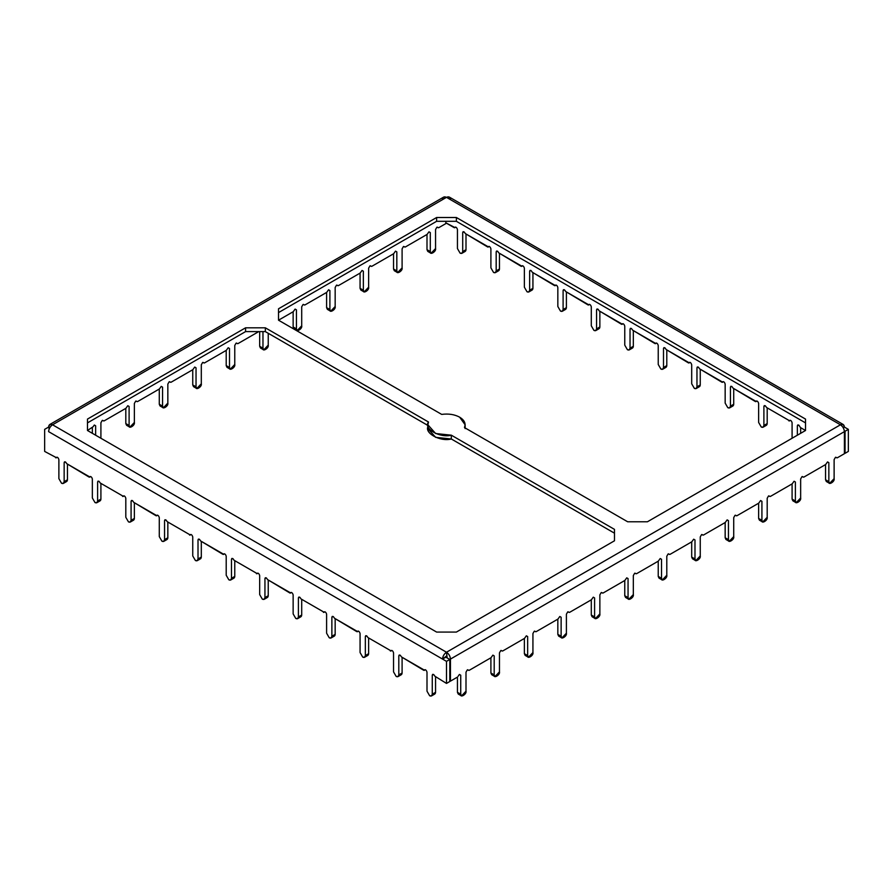 <?xml version="1.0" encoding="UTF-8"?>
<svg xmlns="http://www.w3.org/2000/svg" width="893" height="893" viewBox="0 0 893 893"><rect width="100%" height="100%" fill="white"/><g stroke="black" fill="none" stroke-linecap="round" stroke-linejoin="round"><path stroke-width="1.34" d="M398.803 674.896L398.032 676.604L396.168 676.425C397.765 677.151 398.635 676.637 398.803 674.896L398.803 655.886C399.428 654.558 400.287 654.882 401.37 656.857L424.443 670.174C425.526 669.449 426.374 670.107 426.999 672.161L426.999 691.182L429.633 695.747C431.23 696.473 432.1 695.96 432.268 694.218L431.498 695.926L429.633 695.747L426.999 691.182L426.999 672.161C426.374 670.107 425.526 669.449 424.443 670.174L425.247 669.717L423.818 670.33L401.37 656.857C400.287 654.882 399.428 654.558 398.803 655.886L398.803 674.896L402.096 672.998L398.803 674.896M398.032 676.604L401.325 674.706L402.096 672.998C401.928 674.74 401.057 675.242 399.461 674.516M331.872 636.262L331.102 637.97L329.238 637.781C330.823 638.506 331.705 637.993 331.872 636.262L331.872 617.242C332.497 615.913 333.357 616.237 334.429 618.213L357.513 631.541C358.584 630.804 359.444 631.463 360.069 633.517L360.069 652.537L362.703 657.103C364.288 657.828 365.17 657.315 365.337 655.585L364.567 657.281L362.703 657.103L360.069 652.537L360.069 633.517C359.444 631.463 358.584 630.804 357.513 631.541L358.316 631.072L356.887 631.686L334.429 618.213C333.357 616.237 332.497 615.913 331.872 617.242L331.872 636.262L335.165 634.354L331.872 636.262M331.102 637.97L334.395 636.062L335.165 634.354C334.998 636.095 334.127 636.597 332.531 635.883M264.942 597.618L264.172 599.326L262.308 599.136C263.893 599.862 264.774 599.359 264.942 597.618L264.942 578.597C265.567 577.269 266.427 577.592 267.498 579.568L290.582 592.896C291.654 592.159 292.513 592.829 293.138 594.883L293.138 613.893L295.773 618.458C297.358 619.184 298.24 618.67 298.407 616.94L297.637 618.648L295.773 618.458L293.138 613.893L293.138 594.883C292.513 592.829 291.654 592.159 290.582 592.896L291.386 592.427L289.957 593.041L267.498 579.568C266.427 577.592 265.567 577.269 264.942 578.597L264.942 597.618L268.235 595.72L264.942 597.618M264.172 599.326L267.465 597.417L268.235 595.72C268.067 597.45 267.186 597.964 265.601 597.238M198.012 558.973L197.241 560.681L195.377 560.491C196.962 561.217 197.844 560.715 198.012 558.973L198.012 539.952C198.637 538.624 199.496 538.948 200.568 540.924L223.652 554.252C224.723 553.515 225.583 554.185 226.208 556.239L226.208 575.248L228.842 579.814C230.427 580.539 231.309 580.037 231.477 578.296L230.707 580.004L228.842 579.814L226.208 575.248L226.208 556.239C225.583 554.185 224.723 553.515 223.652 554.252L224.456 553.783L223.027 554.397L200.568 540.924C199.496 538.948 198.637 538.624 198.012 539.952L198.012 558.973L201.305 557.076L198.012 558.973M197.241 560.681L200.534 558.784L201.305 557.076C201.137 558.806 200.255 559.319 198.67 558.594M131.081 520.329L130.311 522.037L128.447 521.858C130.032 522.572 130.914 522.07 131.081 520.329L131.081 501.319C131.706 499.98 132.566 500.303 133.637 502.29L156.721 515.607C157.793 514.881 158.653 515.54 159.278 517.594L159.278 536.615L161.912 541.169C163.497 541.895 164.379 541.392 164.546 539.651L163.776 541.359L161.912 541.169L159.278 536.615L159.278 517.594C158.653 515.54 157.793 514.881 156.721 515.607L157.514 515.149L156.096 515.752L133.637 502.29C132.566 500.303 131.706 499.98 131.081 501.319L131.081 520.329L134.374 518.431L131.081 520.329M130.311 522.037L133.604 520.139L134.374 518.431C134.207 520.173 133.325 520.675 131.74 519.949M64.151 481.684L63.381 483.392L61.517 483.213C63.102 483.939 63.983 483.426 64.151 481.684L64.151 462.674C64.776 461.346 65.624 461.67 66.707 463.646L89.78 476.962C90.863 476.237 91.722 476.895 92.347 478.949L92.347 497.97L94.982 502.536C96.567 503.261 97.449 502.748 97.616 501.006L96.846 502.714L94.982 502.536L92.347 497.97L92.347 478.949C91.722 476.895 90.863 476.237 89.78 476.962L90.584 476.505L89.166 477.119L66.707 463.646C65.624 461.67 64.776 461.346 64.151 462.674L64.151 481.684L67.444 479.787L64.151 481.684M63.381 483.392L66.674 481.494L67.444 479.787C67.276 481.528 66.395 482.03 64.809 481.305M462.708 251.58L461.938 253.288L460.074 253.11C461.659 253.835 462.541 253.322 462.708 251.58L462.708 232.571C463.333 231.242 464.181 231.566 465.264 233.542L488.337 246.859C489.42 246.133 490.279 246.792 490.904 248.846L490.904 267.867L493.539 272.432C495.124 273.146 496.006 272.644 496.173 270.903L495.403 272.611L493.539 272.432L490.904 267.867L490.904 248.846C490.279 246.792 489.42 246.133 488.337 246.859L489.141 246.401L487.723 247.015L465.264 233.542C464.181 231.566 463.333 231.242 462.708 232.571L464.025 231.812L462.708 232.571L462.708 251.58L466.001 249.683L462.708 251.58M461.938 253.288L465.231 251.391L466.001 249.683C465.833 251.424 464.952 251.926 463.367 251.201M529.638 290.225L528.868 291.933L527.004 291.754C528.589 292.469 529.471 291.966 529.638 290.225L529.638 271.215C530.263 269.876 531.112 270.199 532.195 272.186L555.267 285.503C556.35 284.778 557.21 285.436 557.835 287.49L557.835 306.511L560.469 311.065C562.054 311.791 562.936 311.289 563.103 309.547L562.333 311.255L560.469 311.065L557.835 306.511L557.835 287.49C557.21 285.436 556.35 284.778 555.267 285.503L556.071 285.046L554.653 285.648L532.195 272.186C531.112 270.199 530.263 269.876 529.638 271.215L530.955 270.445L529.638 271.215L529.638 290.225L532.931 288.327L529.638 290.225M528.868 291.933L532.161 290.035L532.931 288.327C532.764 290.069 531.882 290.571 530.297 289.845M596.569 328.87L595.798 330.577L593.934 330.388C595.519 331.113 596.401 330.611 596.569 328.87L596.569 309.849C597.194 308.52 598.053 308.844 599.125 310.82L622.209 324.148C623.281 323.411 624.14 324.081 624.765 326.135L624.765 345.144L627.399 349.71C628.985 350.436 629.866 349.933 630.034 348.192L629.264 349.9L627.399 349.71L624.765 345.144L624.765 326.135C624.14 324.081 623.281 323.411 622.209 324.148L623.001 323.679L621.584 324.293L599.125 310.82C598.053 308.844 597.194 308.52 596.569 309.849L597.886 309.09L596.569 309.849L596.569 328.87L599.862 326.972L596.569 328.87M595.798 330.577L599.091 328.68L599.862 326.972C599.694 328.702 598.812 329.216 597.227 328.49M663.499 367.514L662.729 369.222L660.865 369.032C662.45 369.758 663.332 369.255 663.499 367.514L663.499 348.493C664.124 347.165 664.984 347.489 666.055 349.464L689.139 362.792C690.211 362.056 691.07 362.714 691.695 364.768L691.695 383.789L694.33 388.355C695.915 389.08 696.797 388.567 696.964 386.836L696.194 388.544L694.33 388.355L691.695 383.789L691.695 364.768C691.07 362.714 690.211 362.056 689.139 362.792L689.943 362.324L688.514 362.938L666.055 349.464C664.984 347.489 664.124 347.165 663.499 348.493L664.816 347.734L663.499 348.493L663.499 367.514L666.792 365.605L663.499 367.514M662.729 369.222L666.022 367.313L666.792 365.605C666.625 367.347 665.743 367.86 664.158 367.135M730.429 406.159L729.659 407.855L727.795 407.677C729.38 408.402 730.262 407.889 730.429 406.159L730.429 387.138C731.054 385.809 731.914 386.133 732.986 388.109L756.07 401.426C757.141 400.7 758.001 401.359 758.626 403.413L758.626 422.434L761.26 426.999C762.845 427.725 763.727 427.211 763.895 425.481L763.124 427.178L761.26 426.999L758.626 422.434L758.626 403.413C758.001 401.359 757.141 400.7 756.07 401.426L756.873 400.968L755.445 401.582L732.986 388.109C731.914 386.133 731.054 385.809 730.429 387.138L731.747 386.379L730.429 387.138L730.429 406.159L733.722 404.25L730.429 406.159M729.659 407.855L732.952 405.958L733.722 404.25C733.555 405.991 732.673 406.494 731.088 405.779M278.516 320.196L441.678 414.397C448.532 413.492 454.526 414.419 459.672 417.187L465.13 424.789L464.494 427.58C466.068 423.617 464.46 420.156 459.672 417.187C454.526 414.419 448.532 413.492 441.678 414.397L278.516 320.196L278.516 308.788L436.621 217.501L456.379 217.501L805.531 419.085L805.531 430.493L800.541 427.613L805.531 430.493L647.425 521.78L627.667 521.78L464.494 427.58L627.667 521.78L647.425 521.78L805.531 430.493L805.531 419.085L456.379 217.501L456.379 221.308L436.621 221.308L278.516 312.595L436.621 221.308L456.379 221.308L805.531 422.891L456.379 221.308L456.379 217.501L436.621 217.501L436.621 221.308L436.621 217.501L278.516 308.788L278.516 320.196L293.25 311.69L295.114 309.09L296.431 309.849L295.114 309.09L296.431 309.849L295.114 309.09L293.25 311.69L278.516 320.196L278.516 312.595M843.238 424.51L844.398 427.077L848.35 429.354L848.35 451.411L845.057 453.32L845.057 431.252L845.057 453.32L844.398 452.941L845.057 453.32L848.35 451.411L848.35 429.354L844.398 427.077C844.142 424.465 842.825 423.706 840.447 424.789L446.5 197.353L840.447 424.789L843.238 424.51L449.291 197.074L446.5 197.353L52.553 424.789L446.5 652.236C448.889 653.899 450.206 656.176 450.452 659.079L844.398 431.632L844.398 453.7L837.299 457.796L835.435 457.35L836.685 457.64L835.435 457.35L834.118 459.627L835.435 457.35M828.849 462.674L827.532 461.915L828.849 462.674L827.532 461.915L828.849 462.674L828.849 481.684C827.911 485.848 835.055 481.718 834.118 478.648L834.118 459.627L834.118 478.648L829.619 483.392L828.849 481.684L828.849 462.674L827.532 461.915L826.293 463.646L827.532 461.915M304.881 304.971L326.715 292.368L304.881 304.971L303.017 304.524L304.267 304.826L303.017 304.524L301.7 306.812L303.017 304.524M237.951 343.615L258.747 331.604L237.951 343.615L236.087 343.169L237.326 343.47L236.087 343.169L234.77 345.457L236.087 343.169M229.501 348.493L228.184 347.734L229.501 348.493L228.184 347.734L229.501 348.493L229.501 367.514C228.563 371.667 235.707 367.536 234.77 364.467L234.77 345.457L234.77 364.467L230.271 369.222L229.501 367.514L229.501 348.493L228.184 347.734L226.945 349.464L228.184 347.734M171.021 382.26L192.855 369.657L171.021 382.26L169.157 381.813L170.396 382.115L169.157 381.813L167.839 384.09L169.157 381.813M162.571 387.138L161.253 386.379L162.571 387.138L161.253 386.379L162.571 387.138L162.571 406.159C161.633 410.311 168.777 406.181 167.839 403.111L167.839 384.09L167.839 403.111L163.341 407.855L162.571 406.159L162.571 387.138L161.253 386.379L160.014 388.109L161.253 386.379M104.09 420.904L125.924 408.291L104.09 420.904L102.226 420.458L103.465 420.748L102.226 420.458L100.909 422.735L102.226 420.458M95.64 425.782L94.323 425.023L95.64 425.782L94.323 425.023L95.64 425.782L95.64 435.215L95.64 425.782L94.323 425.023L93.084 426.754L94.323 425.023M493.539 674.516L490.904 672.998L494.197 674.896L494.197 655.886L492.88 655.127L494.197 655.886L492.88 655.127L494.197 655.886L494.197 674.896C493.26 679.06 500.404 674.929 499.466 671.86L499.466 652.839L500.783 650.562L502.022 650.852L500.783 650.562L499.466 652.839L499.466 671.86L494.968 676.604L494.197 674.896L490.904 672.998L490.904 657.784L490.904 672.998L491.675 674.706L494.968 676.604M502.647 651.008L524.481 638.395L502.647 651.008L500.783 650.562M560.469 635.883L557.835 634.354L561.128 636.262L561.128 617.242L559.811 616.483L561.128 617.242L559.811 616.483L561.128 617.242L561.128 636.262C560.19 640.415 567.334 636.285 566.396 633.215L566.396 614.194L567.714 611.917L568.953 612.218L567.714 611.917L566.396 614.194L566.396 633.215L561.898 637.97L561.128 636.262L557.835 634.354L557.835 619.139L557.835 634.354L558.605 636.062L561.898 637.97M569.578 612.364L591.412 599.761L569.578 612.364L567.714 611.917M627.399 597.238L624.765 595.72L628.058 597.618L628.058 578.597L626.741 577.838L628.058 578.597L626.741 577.838L628.058 578.597L628.058 597.618C627.12 601.77 634.264 597.64 633.327 594.571L633.327 575.561L634.644 573.273L635.883 573.574L634.644 573.273L633.327 575.561L633.327 594.571L628.828 599.326L628.058 597.618L624.765 595.72L624.765 580.506L624.765 595.72L625.535 597.417L628.828 599.326M636.508 573.719L658.342 561.117L636.508 573.719L634.644 573.273M694.33 558.594L691.695 557.076L694.988 558.973L694.988 539.952L693.671 539.193L694.988 539.952L693.671 539.193L694.988 539.952L694.988 558.973C694.051 563.126 701.195 559.007 700.257 555.926L700.257 536.916L701.574 534.628L702.813 534.929L701.574 534.628L700.257 536.916L700.257 555.926L695.759 560.681L694.988 558.973L691.695 557.076L691.695 541.861L691.695 557.076L692.466 558.784L695.759 560.681M703.438 535.074L725.272 522.472L703.438 535.074L701.574 534.628M761.26 519.949L758.626 518.431L761.919 520.329L761.919 501.319L760.602 500.549L761.919 501.319L760.602 500.549L761.919 501.319L761.919 520.329C760.981 524.481 768.125 520.362 767.187 517.293L767.187 498.272L768.505 495.995L769.744 496.285L768.505 495.995L767.187 498.272L767.187 517.293L762.689 522.037L761.919 520.329L758.626 518.431L758.626 503.217L758.626 518.431L759.396 520.139L762.689 522.037M770.369 496.441L792.203 483.827L770.369 496.441L768.505 495.995M371.812 266.326L393.646 253.724L371.812 266.326L369.948 265.891L371.198 266.181L369.948 265.891L368.63 268.168L369.948 265.891M363.362 271.215L362.045 270.445L363.362 271.215L362.045 270.445L363.362 271.215L363.362 290.225C362.424 294.377 369.568 290.258 368.63 287.189L368.63 268.168L368.63 287.189L364.132 291.933L363.362 290.225L363.362 271.215L362.045 270.445L360.805 272.186L362.045 270.445M364.567 657.281L367.86 655.384L368.63 653.676L365.337 655.585L365.337 636.564C365.963 635.236 366.822 635.559 367.894 637.535L390.978 650.852C392.049 650.126 392.909 650.785 393.534 652.839L393.534 671.86L396.168 676.425L393.534 671.86L393.534 652.839C392.909 650.785 392.049 650.126 390.978 650.852L367.894 637.535C366.822 635.559 365.963 635.236 365.337 636.564L366.655 635.805L365.337 636.564L365.337 655.585L368.63 653.676C368.463 655.417 367.592 655.92 365.996 655.205M763.124 427.178L766.417 425.28L767.187 423.572L763.895 425.481L763.895 406.46C764.52 405.132 765.379 405.455 766.451 407.431L789.535 420.748C790.606 420.023 791.466 420.681 792.091 422.735L792.091 438.251L792.091 422.735C791.466 420.681 790.606 420.023 789.535 420.748L766.451 407.431C765.379 405.455 764.52 405.132 763.895 406.46L765.212 405.701L763.895 406.46L763.895 425.481L767.187 423.572C767.02 425.314 766.138 425.816 764.553 425.09M297.637 618.648L300.93 616.739L301.7 615.031L298.407 616.94L298.407 597.919C299.032 596.591 299.892 596.915 300.963 598.89L324.047 612.218C325.119 611.482 325.978 612.14 326.604 614.194L326.604 633.215L329.238 637.781L326.604 633.215L326.604 614.194C325.978 612.14 325.119 611.482 324.047 612.218L300.963 598.89C299.892 596.915 299.032 596.591 298.407 597.919L299.724 597.16L298.407 597.919L298.407 616.94L301.7 615.031C301.533 616.773 300.651 617.286 299.066 616.561M696.194 388.544L699.487 386.636L700.257 384.928L696.964 386.836L696.964 367.816C697.589 366.487 698.449 366.811 699.52 368.787L722.604 382.115C723.676 381.378 724.536 382.037 725.161 384.09L725.161 403.111L727.795 407.677L725.161 403.111L725.161 384.09C724.536 382.037 723.676 381.378 722.604 382.115L723.408 381.646L721.979 382.26L699.52 368.787C698.449 366.811 697.589 366.487 696.964 367.816L698.281 367.056L696.964 367.816L696.964 386.836L700.257 384.928C700.09 386.669 699.208 387.182 697.623 386.457M230.707 580.004L233.999 578.095L234.77 576.398L231.477 578.296L231.477 559.275C232.102 557.946 232.961 558.27 234.033 560.246L257.117 573.574C258.189 572.837 259.048 573.507 259.673 575.561L259.673 594.571L262.308 599.136L259.673 594.571L259.673 575.561C259.048 573.507 258.189 572.837 257.117 573.574L234.033 560.246C232.961 558.27 232.102 557.946 231.477 559.275L232.794 558.516L231.477 559.275L231.477 578.296L234.77 576.398C234.602 578.128 233.72 578.642 232.135 577.916M629.264 349.9L632.557 347.991L633.327 346.294L630.034 348.192L630.034 329.171C630.659 327.843 631.518 328.166 632.59 330.142L655.674 343.47C656.746 342.733 657.605 343.403 658.23 345.457L658.23 364.467L660.865 369.032L658.23 364.467L658.23 345.457C657.605 343.403 656.746 342.733 655.674 343.47L656.467 343.001L655.049 343.615L632.59 330.142C631.518 328.166 630.659 327.843 630.034 329.171L631.351 328.412L630.034 329.171L630.034 348.192L633.327 346.294C633.159 348.024 632.277 348.538 630.692 347.812M163.776 541.359L167.069 539.461L167.839 537.753L164.546 539.651L164.546 520.641C165.172 519.302 166.031 519.626 167.103 521.601L190.187 534.929C191.258 534.204 192.118 534.862 192.743 536.916L192.743 555.926L195.377 560.491L192.743 555.926L192.743 536.916C192.118 534.862 191.258 534.204 190.187 534.929L167.103 521.601C166.031 519.626 165.172 519.302 164.546 520.641L165.864 519.871L164.546 520.641L164.546 539.651L167.839 537.753C167.672 539.495 166.79 539.997 165.205 539.272M562.333 311.255L565.626 309.358L566.396 307.65L563.103 309.547L563.103 290.526C563.729 289.198 564.588 289.522 565.66 291.498L588.733 304.826C589.815 304.089 590.675 304.759 591.3 306.812L591.3 325.822L593.934 330.388L591.3 325.822L591.3 306.812C590.675 304.759 589.815 304.089 588.733 304.826L589.536 304.357L588.119 304.971L565.66 291.498C564.588 289.522 563.729 289.198 563.103 290.526L564.421 289.767L563.103 290.526L563.103 309.547L566.396 307.65C566.229 309.38 565.347 309.893 563.762 309.168M96.846 502.714L100.139 500.817L100.909 499.109L97.616 501.006L97.616 481.997C98.241 480.668 99.101 480.992 100.172 482.968L123.256 496.285C124.328 495.559 125.187 496.218 125.813 498.272L125.813 517.293L128.447 521.858L125.813 517.293L125.813 498.272C125.187 496.218 124.328 495.559 123.256 496.285L100.172 482.968C99.101 480.992 98.241 480.668 97.616 481.997L98.933 481.238L97.616 481.997L97.616 501.006L100.909 499.109C100.742 500.85 99.86 501.353 98.275 500.627M495.403 272.611L498.696 270.713L499.466 269.005L496.173 270.903L496.173 251.893C496.798 250.565 497.647 250.888 498.729 252.864L521.802 266.181C522.885 265.455 523.745 266.114 524.37 268.168L524.37 287.189L527.004 291.754L524.37 287.189L524.37 268.168C523.745 266.114 522.885 265.455 521.802 266.181L522.606 265.723L521.188 266.326L498.729 252.864C497.647 250.888 496.798 250.565 496.173 251.893L497.49 251.134L496.173 251.893L496.173 270.903L499.466 269.005C499.299 270.746 498.417 271.249 496.832 270.523M469.182 670.33L491.016 657.717L469.182 670.33L467.318 669.884L468.557 670.174L467.318 669.884L466.001 672.161L467.318 669.884M137.555 401.582L159.389 388.968L137.555 401.582L135.691 401.136L136.93 401.426L135.691 401.136L134.374 403.413L135.691 401.136M536.113 631.686L557.946 619.083L536.113 631.686L534.248 631.239L535.487 631.541L534.248 631.239L532.931 633.517L534.248 631.239M129.105 406.46L127.788 405.701L129.105 406.46L127.788 405.701L129.105 406.46L129.105 425.481C128.168 429.633 135.312 425.503 134.374 422.434L134.374 403.413L134.374 422.434L129.876 427.178L129.105 425.481L129.105 406.46L127.788 405.701L126.549 407.431L127.788 405.701M527.663 636.564L526.345 635.805L527.663 636.564L526.345 635.805L527.663 636.564L527.663 655.585C526.725 659.737 533.869 655.607 532.931 652.537L532.931 633.517L532.931 652.537L528.433 657.281L527.663 655.585L527.663 636.564L526.345 635.805L525.106 637.535L526.345 635.805M204.486 362.938L226.32 350.335L204.486 362.938L202.622 362.491L203.861 362.792L202.622 362.491L201.305 364.768L202.622 362.491M603.043 593.041L624.877 580.439L603.043 593.041L601.179 592.595L602.418 592.896L601.179 592.595L599.862 594.883L601.179 592.595M196.036 367.816L194.719 367.056L196.036 367.816L194.719 367.056L196.036 367.816L196.036 386.836C195.098 390.989 202.242 386.859 201.305 383.789L201.305 364.768L201.305 383.789L196.806 388.544L196.036 386.836L196.036 367.816L194.719 367.056L193.48 368.787L194.719 367.056M594.593 597.919L593.276 597.16L594.593 597.919L593.276 597.16L594.593 597.919L594.593 616.94C593.655 621.093 600.799 616.963 599.862 613.893L599.862 594.883L599.862 613.893L595.363 618.648L594.593 616.94L594.593 597.919L593.276 597.16L592.037 598.89L593.276 597.16M669.973 554.397L691.807 541.794L669.973 554.397L668.109 553.95L669.348 554.252L668.109 553.95L666.792 556.239L668.109 553.95M661.523 559.275L660.206 558.516L661.523 559.275L660.206 558.516L661.523 559.275L661.523 578.296C660.586 582.448 667.73 578.329 666.792 575.248L666.792 556.239L666.792 575.248L662.293 580.004L661.523 578.296L661.523 559.275L660.206 558.516L658.967 560.246L660.206 558.516M338.347 285.648L360.18 273.046L338.347 285.648L336.482 285.202L337.733 285.503L336.482 285.202L335.165 287.49L336.482 285.202M736.904 515.752L758.737 503.15L736.904 515.752L735.039 515.306L736.279 515.607L735.039 515.306L733.722 517.594L735.039 515.306M329.897 290.526L328.579 289.767L329.897 290.526L328.579 289.767L329.897 290.526L329.897 309.547C328.959 313.7 336.103 309.581 335.165 306.511L335.165 287.49L335.165 306.511L330.667 311.255L329.897 309.547L329.897 290.526L328.579 289.767L327.34 291.498L328.579 289.767M728.454 520.641L727.136 519.871L728.454 520.641L727.136 519.871L728.454 520.641L728.454 539.651C727.516 543.804 734.66 539.685 733.722 536.615L733.722 517.594L733.722 536.615L729.224 541.359L728.454 539.651L728.454 520.641L727.136 519.871L725.897 521.601L727.136 519.871M803.834 477.119L825.668 464.505L803.834 477.119L801.97 476.672L803.22 476.962L801.97 476.672L800.653 478.949L801.97 476.672M795.384 481.997L794.067 481.238L795.384 481.997L794.067 481.238L795.384 481.997L795.384 501.006C794.446 505.159 801.59 501.04 800.653 497.97L800.653 478.949L800.653 497.97L796.154 502.714L795.384 501.006L795.384 481.997L794.067 481.238L792.828 482.968L794.067 481.238M460.732 675.208L459.415 674.449L460.732 675.208L459.415 674.449L460.732 675.208L460.732 694.218C459.795 698.371 466.939 694.252 466.001 691.182L466.001 672.161L466.001 691.182L461.502 695.926L460.732 694.218L460.732 675.208L459.415 674.449L458.165 676.18L459.415 674.449M431.498 695.926L434.791 694.028L435.561 692.321L432.268 694.218L432.268 675.208C432.893 673.88 433.752 674.204 434.835 676.18L446.5 683.424L446.5 661.356L442.548 659.079C442.794 656.176 444.111 653.899 446.5 652.236L840.447 424.789L446.5 652.236L447.159 657.94L446.5 652.236L52.553 424.789C50.175 426.452 48.858 428.74 48.602 431.632L442.548 659.079L446.5 656.031L445.841 657.181L449.793 659.458L449.793 681.515L446.5 683.424L434.835 676.18C433.752 674.204 432.893 673.88 432.268 675.208L433.585 674.449L432.268 675.208L432.268 694.218L435.561 692.321C435.393 694.062 434.523 694.564 432.926 693.839M396.168 270.523L393.534 269.005L396.827 270.903L396.827 251.893L395.51 251.134L396.827 251.893L395.51 251.134L396.827 251.893L396.827 270.903C395.889 275.055 403.033 270.936 402.096 267.867L402.096 248.846L403.413 246.568L404.663 246.859L403.413 246.568L402.096 248.846L402.096 267.867L397.597 272.611L396.827 270.903L393.534 269.005L393.534 253.791L393.534 269.005L394.304 270.713L397.597 272.611M405.277 247.015L427.111 234.401L405.277 247.015L403.413 246.568M429.633 251.201L426.999 249.683L430.292 251.58L430.292 232.571L428.975 231.812L430.292 232.571L428.975 231.812L430.292 232.571L430.292 251.58C429.354 255.744 436.498 251.614 435.561 248.544L435.561 229.523L436.878 227.246L438.128 227.536L436.878 227.246L435.561 229.523L435.561 248.544L431.062 253.288L430.292 251.58L426.999 249.683L426.999 234.468L426.999 249.683L427.769 251.391L431.062 253.288M438.742 227.693L445.841 223.596L438.742 227.693L436.878 227.246M845.057 431.252L844.343 430.839L845.057 431.252L848.35 429.354L845.057 431.252M445.841 222.837L454.872 227.536C455.955 226.811 456.814 227.469 457.439 229.523L457.439 248.544L460.074 253.11L457.439 248.544L457.439 229.523C456.814 227.469 455.955 226.811 454.872 227.536L455.676 227.079L454.258 227.693L445.841 222.837M797.36 435.215L797.36 425.782C797.985 424.454 798.844 424.778 799.916 426.754L800.541 427.613L799.916 426.754C798.844 424.778 797.985 424.454 797.36 425.782L798.677 425.023L797.36 425.782L797.36 435.215M800.653 427.68L800.653 433.306L800.653 427.68M767.187 408.358L767.187 423.572L767.187 408.358M733.722 389.035L733.722 404.25L733.722 389.035M700.257 369.713L700.257 384.928L700.257 369.713M666.792 350.402L666.792 365.605L666.792 350.402M633.327 331.08L633.327 346.294L633.327 331.08M599.862 311.757L599.862 326.972L599.862 311.757M566.396 292.435L566.396 307.65L566.396 292.435M532.931 273.113L532.931 288.327L532.931 273.113M499.466 253.791L499.466 269.005L499.466 253.791M466.001 234.468L466.001 249.683L466.001 234.468M844.398 427.077L843.238 427.736L844.398 427.077M442.548 199.63C442.794 197.018 444.111 196.259 446.5 197.353C448.889 196.259 450.206 197.018 450.452 199.63M87.469 430.493L87.469 419.085L245.575 327.809L265.333 327.809L428.506 422.009C423.126 428.607 439.892 438.284 451.322 435.181L614.484 529.382L614.484 540.79L456.379 632.077L436.621 632.077L87.469 430.493L93.084 426.754L87.469 430.493L436.621 632.077L456.379 632.077L614.484 540.79L614.484 529.382L451.322 435.181L435.639 433.529L427.87 424.789L428.506 422.009L265.333 327.809L245.575 327.809L87.469 419.085L87.469 430.493L87.469 422.891L245.575 331.604L245.575 327.809L245.575 331.604L265.333 331.604L265.333 327.809L265.333 331.604L428.506 425.805L265.333 331.604L245.575 331.604L87.469 422.891M837.299 457.796L844.398 453.7L844.398 431.632C844.142 428.74 842.825 426.452 840.447 424.789C842.825 426.452 844.142 428.74 844.398 431.632L450.452 659.079C450.206 656.176 448.889 653.899 446.5 652.236C444.111 653.899 442.794 656.176 442.548 659.079L48.602 431.632C48.858 428.74 50.175 426.452 52.553 424.789C50.175 423.706 48.858 424.465 48.602 427.077L49.762 424.51L52.553 424.789L446.5 197.353L443.709 197.074L49.762 424.51M449.793 680.756L450.452 681.136L450.452 659.079L450.452 681.136L449.793 680.756M402.096 657.784L402.096 672.998L402.096 657.784M368.63 638.462L368.63 653.676L368.63 638.462M335.165 619.139L335.165 634.354L335.165 619.139M301.7 599.817L301.7 615.031L301.7 599.817M268.235 580.506L268.235 595.72L268.235 580.506M234.77 561.184L234.77 576.398L234.77 561.184M201.305 541.861L201.305 557.076L201.305 541.861M167.839 522.539L167.839 537.753L167.839 522.539M134.374 503.217L134.374 518.431L134.374 503.217M100.909 483.894L100.909 499.109L100.909 483.894M67.444 464.572L67.444 479.787L67.444 464.572M47.943 427.457L49.45 428.327L47.943 427.457L44.65 429.354L47.943 427.457M435.561 677.106L435.561 692.321L435.561 677.106M44.65 451.411L44.65 429.354L44.65 451.411L56.315 457.64C57.398 456.915 58.257 457.573 58.882 459.627L58.882 478.648L61.517 483.213L58.882 478.648L58.882 459.627C58.257 457.573 57.398 456.915 56.315 457.64L44.65 451.411M100.909 438.251L100.909 422.735L100.909 438.251M125.924 408.291L126.549 407.431L125.924 408.291M159.389 388.968L160.014 388.109L159.389 388.968M192.855 369.657L193.48 368.787L192.855 369.657M226.32 350.335L226.945 349.464L226.32 350.335M262.966 331.604L262.966 348.192C262.029 352.344 269.173 348.225 268.235 345.144L268.235 333.279L268.235 345.144L263.736 349.9L262.966 348.192L262.966 331.604M296.431 309.849L296.431 328.87C295.494 333.022 302.638 328.903 301.7 325.822L301.7 306.812L301.7 325.822L297.202 330.577L296.431 328.87L296.431 309.849L295.114 309.09M326.715 292.368L327.34 291.498L326.715 292.368M360.18 273.046L360.805 272.186L360.18 273.046M393.646 253.724L395.51 251.134L393.646 253.724M427.111 234.401L428.975 231.812L427.111 234.401M445.841 223.596L445.841 221.308L445.841 223.596M362.703 289.845L360.069 288.327L360.069 273.113L360.069 288.327L363.362 290.225L360.069 288.327L360.839 290.035L364.132 291.933M329.238 309.168L326.604 307.65L326.604 292.435L326.604 307.65L329.897 309.547L326.604 307.65L327.374 309.358L330.667 311.255M295.773 328.49L293.138 326.972L293.138 311.757L293.138 326.972L296.431 328.87L293.138 326.972L293.909 328.68L297.202 330.577M262.308 347.812L259.673 346.294L259.673 331.604L259.673 346.294L262.966 348.192L259.673 346.294L260.443 347.991L263.736 349.9M228.842 367.135L226.208 365.605L226.208 350.402L226.208 365.605L229.501 367.514L226.208 365.605L226.978 367.313L230.271 369.222M195.377 386.457L192.743 384.928L192.743 369.713L192.743 384.928L196.036 386.836L192.743 384.928L193.513 386.636L196.806 388.544M161.912 405.779L159.278 404.25L159.278 389.035L159.278 404.25L162.571 406.159L159.278 404.25L160.048 405.958L163.341 407.855M128.447 425.09L125.813 423.572L125.813 408.358L125.813 423.572L129.105 425.481L125.813 423.572L126.583 425.28L129.876 427.178M92.347 433.306L92.347 427.68L92.347 433.306M430.292 232.571L428.975 231.812M396.827 251.893L395.51 251.134M432.659 674.349L432.268 675.208M424.755 669.783L423.818 670.33M457.551 677.039L450.452 681.136L457.551 677.039M460.074 693.839L457.439 692.321L457.439 677.106L457.439 692.321L460.732 694.218L457.439 692.321L458.209 694.028L461.502 695.926M828.191 481.305L825.556 479.787L825.556 464.572L825.556 479.787L828.849 481.684L825.556 479.787L826.326 481.494L829.619 483.392M794.725 500.627L792.091 499.109L792.091 483.894L792.091 499.109L795.384 501.006L792.091 499.109L792.861 500.817L796.154 502.714M727.795 539.272L725.161 537.753L725.161 522.539L725.161 537.753L728.454 539.651L725.161 537.753L725.931 539.461L729.224 541.359M660.865 577.916L658.23 576.398L658.23 561.184L658.23 576.398L661.523 578.296L658.23 576.398L659.001 578.095L662.293 580.004M593.934 616.561L591.3 615.031L591.3 599.817L591.3 615.031L594.593 616.94L591.3 615.031L592.07 616.739L595.363 618.648M527.004 655.205L524.37 653.676L524.37 638.462L524.37 653.676L527.663 655.585L524.37 653.676L525.14 655.384L528.433 657.281M491.016 657.717L492.88 655.127L491.016 657.717M524.481 638.395L525.106 637.535L524.481 638.395M557.946 619.083L559.811 616.483L557.946 619.083M591.412 599.761L592.037 598.89L591.412 599.761M624.877 580.439L626.741 577.838L624.877 580.439M658.342 561.117L658.967 560.246L658.342 561.117M691.807 541.794L693.671 539.193L691.807 541.794M725.272 522.472L725.897 521.601L725.272 522.472M758.737 503.15L760.602 500.549L758.737 503.15M792.203 483.827L792.828 482.968L792.203 483.827M825.668 464.505L826.293 463.646L825.668 464.505M464.84 426.698L465.097 427.926M427.87 424.789L427.87 428.595L435.639 437.336L451.322 438.988L614.484 533.188L451.322 438.988C439.892 442.091 423.126 432.413 428.506 425.805M451.322 438.988L451.322 435.181L451.322 438.988M614.484 533.188L614.484 540.79M805.531 422.891L805.531 430.493M496.553 251.033L496.173 251.893M97.996 481.137L97.616 481.997M488.65 246.468L487.723 247.015M90.093 476.572L89.166 477.119M563.483 289.678L563.103 290.526M164.937 519.782L164.546 520.641M555.58 285.113L554.653 285.648M157.023 515.216L156.096 515.752M630.425 328.323L630.034 329.171M231.867 558.426L231.477 559.275M622.51 323.757L621.584 324.293M223.953 553.861L223.027 554.397M697.355 366.967L696.964 367.816M298.798 597.071L298.407 597.919M689.441 362.402L688.514 362.938M290.884 592.505L289.957 593.041M764.285 405.601L763.895 406.46M365.728 635.704L365.337 636.564M756.371 401.046L755.445 401.582M357.825 631.15L356.887 631.686M761.919 501.319L760.602 500.549M694.988 539.952L693.671 539.193M628.058 578.597L626.741 577.838M561.128 617.242L559.811 616.483M494.197 655.886L492.88 655.127M449.793 681.515L449.793 659.458L446.5 661.356L446.5 683.424L449.793 681.515M446.5 661.356L449.793 659.458L445.841 657.181L442.548 659.079L446.5 661.356M789.847 420.357L788.91 420.904M730.82 386.289L730.429 387.138M722.906 381.724L721.979 382.26M663.89 347.645L663.499 348.493M655.975 343.079L655.049 343.615M596.959 309L596.569 309.849M589.045 304.435L588.119 304.971M530.018 270.356L529.638 271.215M522.115 265.79L521.188 266.326M463.087 231.711L462.708 232.571M455.184 227.146L454.258 227.693M56.627 457.261L55.701 457.796M65.468 461.915L64.151 462.674L65.468 461.915M64.53 461.815L64.151 462.674M123.558 495.894L122.631 496.441M132.398 500.549L131.081 501.319L132.398 500.549M131.472 500.46L131.081 501.319M190.488 534.539L189.562 535.074M199.329 539.193L198.012 539.952L199.329 539.193M198.402 539.104L198.012 539.952M257.418 573.183L256.492 573.719M266.259 577.838L264.942 578.597L266.259 577.838M265.333 577.749L264.942 578.597M324.36 611.828L323.422 612.364M333.189 616.483L331.872 617.242L333.189 616.483M332.263 616.393L331.872 617.242M391.29 650.472L390.353 651.008M400.12 655.127L398.803 655.886L400.12 655.127M399.193 655.027L398.803 655.886M797.75 424.923L797.36 425.782M465.13 428.595L465.13 424.789M438.284 227.737L437.19 227.112M404.819 247.06L403.725 246.423M371.343 266.382L370.26 265.746M425.369 669.739L424.287 670.375M835.748 457.216L836.83 457.841M768.817 495.849L769.9 496.486M802.282 476.527L803.365 477.163M735.352 515.172L736.435 515.808M337.878 285.704L336.795 285.068M668.422 553.816L669.504 554.441M601.491 592.461L602.574 593.086M204.017 362.982L202.934 362.357M534.561 631.105L535.644 631.731M137.087 401.627L136.004 401.002M467.631 669.739L468.713 670.375M488.181 247.06L489.275 246.423M90.718 476.527L89.635 477.163M555.122 285.704L556.205 285.068M157.648 515.172L156.565 515.808M622.053 324.338L623.135 323.712M224.578 553.816L223.496 554.441M688.983 362.982L690.066 362.357M291.509 592.461L290.426 593.086M755.913 401.627L756.996 401.002M358.439 631.105L357.356 631.731M701.887 534.494L702.97 535.119M634.956 573.139L636.039 573.764M568.026 611.783L569.109 612.408M501.096 650.428L502.179 651.053M103.621 420.949L102.539 420.324M170.552 382.304L169.469 381.679M237.482 343.66L236.399 343.035M304.413 305.015L303.33 304.39M789.379 420.949L790.461 420.324M722.448 382.304L723.531 381.679M655.518 343.66L656.601 343.035M588.587 305.015L589.67 304.39M521.657 266.382L522.74 265.746M454.716 227.737L455.81 227.112M57.252 457.216L56.17 457.841M124.183 495.849L123.1 496.486M191.113 534.494L190.03 535.119M258.044 573.139L256.961 573.764M324.974 611.783L323.891 612.408M391.904 650.428L390.821 651.053"/></g></svg>
